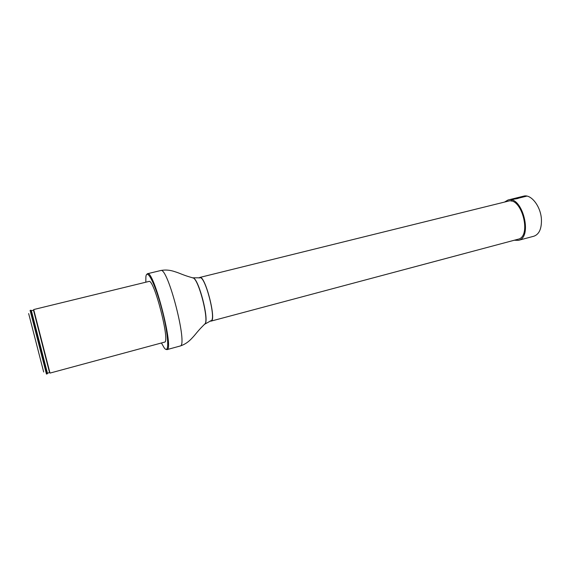 <?xml version="1.0" encoding="UTF-8"?>
<svg xmlns="http://www.w3.org/2000/svg" width="570" height="570" viewBox="0 0 570 570"><rect width="100%" height="100%" fill="white"/><g stroke="black" fill="none" stroke-linecap="round" stroke-linejoin="round"><path stroke-width="0.85" d="M210.145 320.981L211.021 321.124C216.956 320.946 205.079 274.74 199.792 277.447L199.094 277.989M211.021 321.124L518.045 239.236C532.059 236.692 521.764 196.621 508.255 201.153L199.792 277.447M192.439 277.804L199.885 277.818C205.086 275.168 216.757 320.575 210.921 320.753L204.402 324.358M148.912 281.452C153.978 278.139 170.544 342.606 164.509 342.142L50.003 373.086L33.68 309.553L148.912 281.452M161.431 342.976L164.103 347.679C169.525 355.473 168.82 336.058 162.129 310.251C155.517 284.43 146.818 267.309 145.877 276.906L145.813 282.207M146.625 274.555L147.438 273.728C153.75 269.453 174.534 350.322 166.939 349.631L165.834 349.296M30.096 310.422L46.448 374.055L47.282 373.827L47.182 373.357L31.243 311.284L30.937 310.222L30.096 310.422M28.657 313.557L43.676 372.003M514.304 240.234L518.372 240.362L533.912 236.208C539.213 234.284 541.714 228.656 541.422 219.315C540.766 206.276 530.976 193.829 523.623 196.158L508.005 200.006L504.5 202.086M518.372 240.362C533.221 237.676 522.305 195.204 508.005 200.006M511.319 201.132C511.839 198.524 516.377 199.301 518.607 198.153L526.915 196.101M147.438 273.728L160.676 270.543C167.715 266.112 188.378 346.517 180.077 346.033C184.566 344.643 188.592 341.964 192.147 337.989C196.166 333.842 197.234 331.362 205.157 323.682L204.26 324.494M160.676 270.543C165.279 269.596 170.102 270.002 175.133 271.769C180.647 273.465 182.785 275.118 193.422 278.039L193.608 278.082C199.144 280.725 208.869 318.566 205.293 323.546L205.157 323.682C208.741 318.68 198.973 280.689 193.422 278.039L192.247 277.754M33.559 310.351L49.519 372.445M31.407 310.821L47.41 373.072M166.939 349.631L180.077 346.033M32.967 310.351L31.072 310.679M48.999 372.73L47.182 373.357"/></g></svg>
